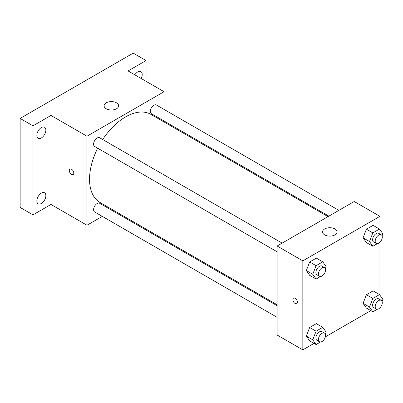 <?xml version="1.0" encoding="UTF-8"?>
<svg xmlns="http://www.w3.org/2000/svg" width="403" height="403" viewBox="0 0 403 403"><rect width="100%" height="100%" fill="white"/><g stroke="black" fill="none" stroke-linecap="round" stroke-linejoin="round"><path stroke-width="0.6" d="M102.302 216.386L86.967 225.242L50.99 204.467L33.001 214.854L20.15 207.434L20.15 118.411L133.222 53.131L146.072 60.551L146.072 81.32M113.183 210.104L112.336 210.593M41.353 203.48A6.367 3.677 -60 0 1 38.169 203.797A6.367 3.677 -60 0 1 37.192 198.694A6.367 3.677 -60 0 1 41.353 193.082A6.367 3.677 -60 0 1 44.537 192.765A6.367 3.677 -60 0 1 45.509 197.868A6.367 3.677 -60 0 1 41.353 203.48M41.353 137.962A6.367 3.677 -60 0 1 38.169 138.274A6.367 3.677 -60 0 1 37.192 133.171A6.367 3.677 -60 0 1 41.353 127.56A6.367 3.677 -60 0 1 44.537 127.247A6.367 3.677 -60 0 1 45.509 132.35A6.367 3.677 -60 0 1 41.353 137.962M50.99 204.467L50.99 115.444L33.001 125.832L20.15 118.411M33.001 214.854L33.001 125.832M86.967 225.242L86.967 136.219L50.99 115.444M86.967 136.219L164.061 91.708L128.083 70.938L146.072 60.551M106.241 108.77A7.269 4.196 180 0 1 104.11 105.803A7.269 4.196 180 0 1 111.379 101.606A7.269 4.196 180 0 1 118.648 105.803A7.269 4.196 180 0 1 114.16 109.681A7.269 4.196 180 0 1 106.241 108.77M134.819 74.822A6.367 3.677 -60 0 1 137.72 71.925A6.367 3.677 -60 0 1 140.904 71.608A6.367 3.677 -60 0 1 141.161 78.489M97.687 148.198A50.879 29.374 120 0 0 89.537 179.244A50.879 29.374 120 0 0 100.075 202.538L277.133 304.759M328.012 216.633L150.954 114.412A50.879 29.374 120 0 0 102.705 139.514M164.061 91.708L164.061 109.42M164.061 121.001L164.061 121.978M338.888 210.356L156.389 104.992A5.017 2.897 120 0 0 152.525 106.332A5.017 2.897 120 0 0 150.339 111.379A5.017 2.897 120 0 0 151.377 113.676L328.858 216.144M277.133 305.741L99.652 203.268A5.017 2.897 120 0 0 95.783 204.613A5.017 2.897 120 0 0 93.597 209.661A5.017 2.897 120 0 0 94.634 211.958L277.133 317.322M277.133 251.799L94.634 146.435A5.017 2.897 -60 0 1 94.634 140.647A5.017 2.897 -60 0 1 99.652 137.75L282.145 243.115M73.794 173.124A3.179 1.834 60 0 1 73.134 174.58A3.179 1.834 60 0 1 69.956 172.746A3.179 1.834 60 0 1 69.956 169.074A3.179 1.834 60 0 1 72.409 169.925A3.179 1.834 60 0 1 73.794 173.124M73.139 174.58A3.179 1.834 60 0 1 69.961 172.741A3.179 1.834 60 0 1 69.956 169.074M314.063 343.381L302.829 349.869L277.133 335.029L277.133 246.011L354.227 201.5L379.923 216.335L379.923 229.655M370.805 310.622L325.347 336.868M366.413 242.566L363.073 237.815L366.413 229.211L373.087 225.358L366.413 229.211L363.073 237.815L366.413 242.566L372.835 246.273L369.496 241.528L372.835 232.924L379.51 229.065L382.85 233.816L382.074 235.82M309.67 340.847L306.33 336.097L309.67 327.493L316.345 323.639L309.67 327.493L306.33 336.097L309.67 340.847L316.093 344.555L312.753 339.805L316.093 331.201L322.768 327.347L326.108 332.097L325.332 334.102M379.923 242.334L379.923 295.177M302.829 349.869L302.829 260.847L379.923 216.335M366.413 308.088L363.073 303.338L366.413 294.734L373.087 290.88L366.413 294.734L363.073 303.338L366.413 308.088L372.835 311.796L369.496 307.046L372.835 298.442L379.51 294.588L382.85 299.338L382.074 301.343M309.67 275.325L306.33 270.574L309.67 261.97L316.345 258.116L309.67 261.97L306.33 270.574L309.67 275.325L316.093 279.037L312.753 274.287L316.093 265.683L322.768 261.829L326.108 266.574L325.332 268.579M302.829 260.847L277.133 246.011M324.672 234.884A7.269 4.196 180 0 1 322.546 231.916A7.269 4.196 180 0 1 329.815 227.72A7.269 4.196 180 0 1 337.084 231.916A7.269 4.196 180 0 1 332.596 235.79A7.269 4.196 180 0 1 324.672 234.884M297.369 302.205A3.179 1.834 60 0 1 296.709 303.661A3.179 1.834 60 0 1 293.53 301.822A3.179 1.834 60 0 1 293.53 298.155A3.179 1.834 60 0 1 295.983 299.006A3.179 1.834 60 0 1 297.369 302.205M296.714 303.661A3.179 1.834 60 0 1 293.535 301.822A3.179 1.834 60 0 1 293.53 298.149M320.501 276.493L316.093 279.037M324.511 267.572L321.942 266.086A5.017 2.897 120 0 0 318.073 267.431A5.017 2.897 120 0 0 315.887 272.478A5.017 2.897 120 0 0 316.924 274.775L319.493 276.257A5.017 2.897 120 0 0 324.511 273.365A5.017 2.897 120 0 0 324.511 267.572A5.017 2.897 120 0 0 320.642 268.917A5.017 2.897 120 0 0 318.456 273.964A5.017 2.897 120 0 0 319.493 276.257M312.753 274.287L306.33 270.574M316.093 265.683L309.67 261.97M322.768 261.829L316.345 258.116M377.238 243.734L372.835 246.273M381.253 234.813L378.679 233.327A5.017 2.897 120 0 0 374.815 234.672A5.017 2.897 120 0 0 372.629 239.72A5.017 2.897 120 0 0 373.667 242.017L376.236 243.498A5.017 2.897 120 0 0 381.253 240.601A5.017 2.897 120 0 0 381.253 234.813A5.017 2.897 120 0 0 377.384 236.153A5.017 2.897 120 0 0 375.198 241.201A5.017 2.897 120 0 0 376.236 243.498M369.496 241.528L363.073 237.815M372.835 232.924L366.413 229.211M379.51 229.065L373.087 225.358M320.501 342.011L316.093 344.555M324.511 333.09L321.942 331.609A5.017 2.897 120 0 0 318.073 332.954A5.017 2.897 120 0 0 315.887 337.996A5.017 2.897 120 0 0 316.924 340.293L319.493 341.779A5.017 2.897 120 0 0 324.511 338.883A5.017 2.897 120 0 0 324.511 333.09A5.017 2.897 120 0 0 320.642 334.435A5.017 2.897 120 0 0 318.456 339.482A5.017 2.897 120 0 0 319.493 341.779M312.753 339.805L306.33 336.097M316.093 331.201L309.67 327.493M322.768 327.347L316.345 323.639M377.238 309.252L372.835 311.796M381.253 300.331L378.679 298.85A5.017 2.897 120 0 0 374.815 300.19A5.017 2.897 120 0 0 372.629 305.237A5.017 2.897 120 0 0 373.667 307.534L376.236 309.02A5.017 2.897 120 0 0 381.253 306.124A5.017 2.897 120 0 0 381.253 300.331A5.017 2.897 120 0 0 377.384 301.676A5.017 2.897 120 0 0 375.198 306.723A5.017 2.897 120 0 0 376.236 309.02M369.496 307.046L363.073 303.338M372.835 298.442L366.413 294.734M379.51 294.588L373.087 290.88"/></g></svg>

